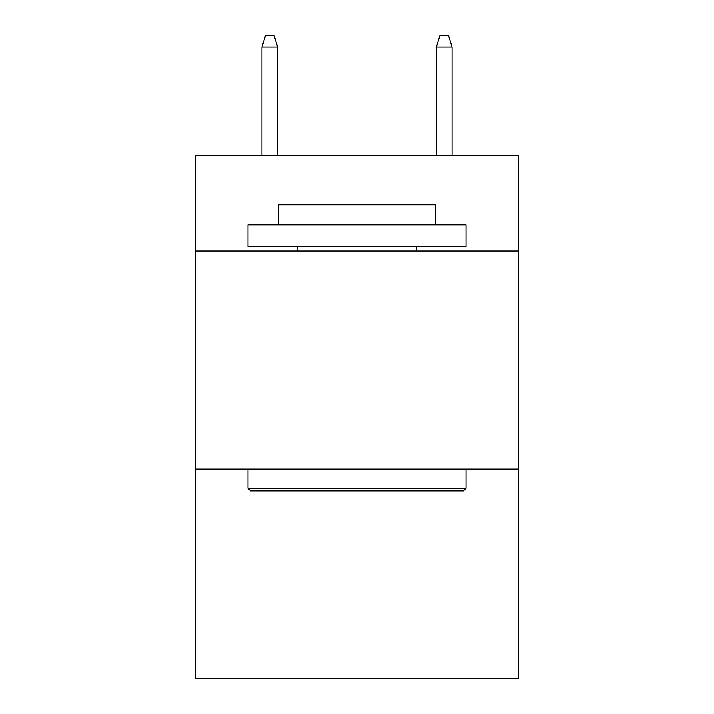 <?xml version="1.0" encoding="UTF-8"?>
<svg xmlns="http://www.w3.org/2000/svg" width="714" height="714" viewBox="0 0 714 714"><rect width="100%" height="100%" fill="white"/><g stroke="black" fill="none" stroke-linecap="round" stroke-linejoin="round"><path stroke-width="1.07" d="M518.302 251.06L518.302 155.152L195.698 155.152L195.698 251.06L518.302 251.06L518.302 678.3L195.698 678.3L195.698 251.06M518.302 469.044L195.698 469.044M250.623 490.839L248.008 488.224L465.992 488.224L463.377 490.839L250.623 490.839M465.992 224.901L465.992 246.705L248.008 246.705L248.008 224.901L465.992 224.901M278.531 224.901L278.531 204.856L435.469 204.856L435.469 224.901M465.992 469.044L465.992 488.224M248.008 469.044L248.008 488.224M416.289 246.705L416.289 251.06M297.711 246.705L297.711 251.06M277.657 155.152L277.657 47.035L261.958 47.035L261.958 155.152M261.958 47.035L265.447 35.7L274.167 35.7L277.657 47.035M436.343 47.035L439.833 35.7L448.553 35.7L452.042 47.035L436.343 47.035L436.343 155.152M452.042 47.035L452.042 155.152"/></g></svg>
